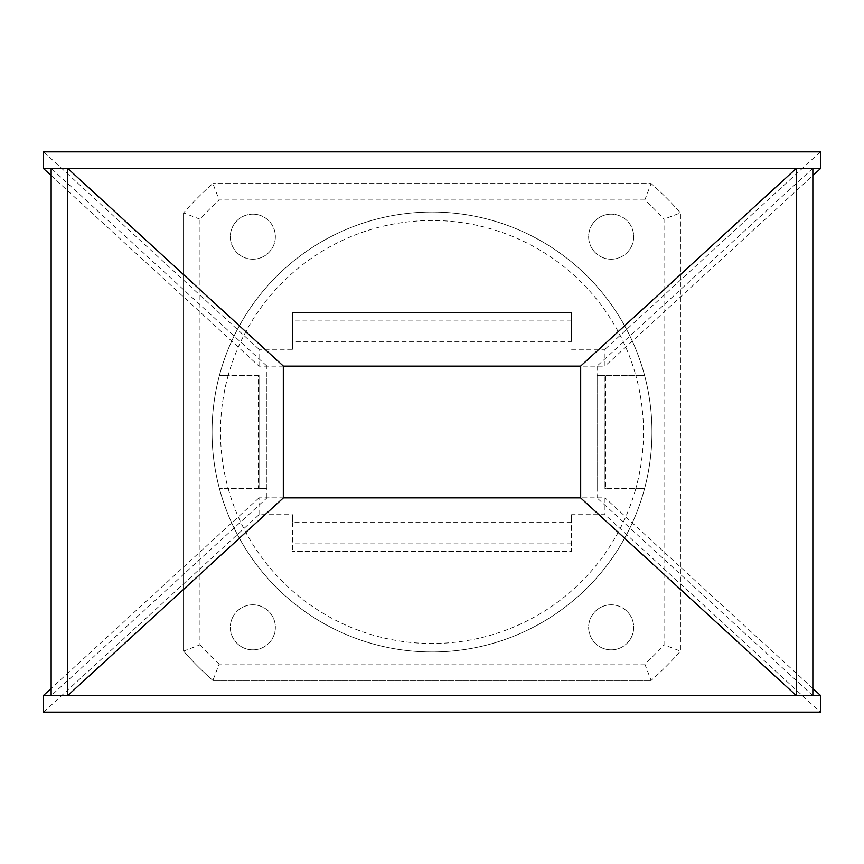 <?xml version="1.0" encoding="UTF-8"?>
<svg xmlns="http://www.w3.org/2000/svg" width="864" height="864" viewBox="0 0 864 864"><rect width="100%" height="100%" fill="white"/><g stroke="black" fill="none" stroke-linecap="round" stroke-linejoin="round"><path stroke-width="0.65" stroke-dasharray="4.32 3.24" d="M292.41 522.569L292.41 551.264L292.41 514.696L292.41 522.569L571.59 522.569L571.59 551.264L292.41 551.264L571.59 551.264L571.59 514.696L604.973 514.696L820.357 712.141M43.643 712.141L259.027 514.696L292.41 514.696M259.027 514.696L259.027 497.858L604.973 497.858L604.973 514.696M571.59 514.696L571.59 522.569M259.027 497.858L51.149 688.414M812.851 695.704L597.11 497.945L580.684 497.945M812.851 688.414L604.973 497.858M283.316 497.945L266.89 497.945L51.149 695.704M283.316 366.055L266.89 366.055L266.89 497.945M266.89 366.055L51.149 168.296M571.59 341.431L571.59 312.736L292.41 312.736L292.41 349.304L292.41 312.736L571.59 312.736L571.59 341.431L292.41 341.431M571.59 349.304L604.973 349.304L604.973 366.142L812.851 175.586M51.149 175.586L259.027 366.142L283.316 366.142L283.316 497.858L283.316 366.142L604.973 366.142M259.027 366.142L259.027 349.304L292.41 349.304M259.027 349.304L43.643 151.859M820.357 151.859L604.973 349.304M812.851 168.296L597.11 366.055L580.684 366.055M597.11 366.055L597.11 497.945M259.027 375.365L259.027 488.635L259.027 375.365L228.226 375.365A211.496 211.496 0 0 0 228.226 488.635L219.445 488.635A219.974 219.974 0 0 1 432 212.026A219.974 219.974 0 0 1 644.555 488.635A219.974 219.974 0 0 1 219.445 488.635A219.974 219.974 0 0 1 219.445 375.365L228.226 375.365L219.445 375.365A219.974 219.974 0 0 0 432 651.974A219.974 219.974 0 0 0 651.143 451.073A219.974 219.974 0 0 0 469.994 215.33A219.974 219.974 0 0 0 219.445 375.365M644.555 488.635L635.774 488.635A211.496 211.496 0 0 0 635.774 375.365L644.555 375.365A219.974 219.974 0 0 1 644.555 488.635L604.973 488.635L604.973 375.365L644.555 375.365M611.161 259.2A22.529 22.529 0 0 0 630.666 225.407A22.529 22.529 0 0 0 591.656 225.407A22.529 22.529 0 0 0 611.161 259.2A22.529 22.529 0 0 0 630.666 225.407A22.529 22.529 0 0 0 591.656 225.407A22.529 22.529 0 0 0 611.161 259.2M252.839 259.2A22.529 22.529 0 0 0 272.344 225.407A22.529 22.529 0 0 0 233.334 225.407A22.529 22.529 0 0 0 252.839 259.2A22.529 22.529 0 0 0 272.344 225.407A22.529 22.529 0 0 0 233.334 225.407A22.529 22.529 0 0 0 252.839 259.2M611.161 649.858A22.529 22.529 0 0 0 630.666 616.064A22.529 22.529 0 0 0 591.656 616.064A22.529 22.529 0 0 0 611.161 649.858A22.529 22.529 0 0 0 630.666 616.064A22.529 22.529 0 0 0 591.656 616.064A22.529 22.529 0 0 0 611.161 649.858M252.839 649.858A22.529 22.529 0 0 0 272.344 616.064A22.529 22.529 0 0 0 233.334 616.064A22.529 22.529 0 0 0 252.839 649.858A22.529 22.529 0 0 0 272.344 616.064A22.529 22.529 0 0 0 233.334 616.064A22.529 22.529 0 0 0 252.839 649.858M644.825 199.962L219.175 199.962A314.852 314.852 0 0 0 199.962 219.175L199.962 644.825L183.535 651.132L183.535 212.868L183.535 651.132A331.29 331.29 0 0 0 212.868 680.465L651.132 680.465L212.868 680.465L219.175 664.038L644.825 664.038A314.852 314.852 0 0 0 664.038 644.825L664.038 219.175A314.852 314.852 0 0 0 644.825 199.962L651.132 183.535L212.868 183.535L651.132 183.535A331.29 331.29 0 0 1 680.465 212.868L680.465 651.132L680.465 212.868A331.29 331.29 0 0 0 651.132 183.535A331.29 331.29 0 0 1 680.465 212.868L664.038 219.175M644.825 664.038L651.132 680.465A331.29 331.29 0 0 0 680.465 651.132A331.29 331.29 0 0 1 651.132 680.465A331.29 331.29 0 0 0 680.465 651.132L664.038 644.825M580.684 497.858L580.684 366.142L580.684 497.858M199.962 219.175L183.535 212.868A331.29 331.29 0 0 1 212.868 183.535A331.29 331.29 0 0 0 183.535 212.868A331.29 331.29 0 0 1 212.868 183.535L219.175 199.962M259.027 488.635L219.445 488.635M258.93 488.635L266.89 488.635L258.39 488.635L258.39 375.365L228.226 375.365A211.496 211.496 0 0 1 635.774 375.365L597.11 375.365L605.07 375.365L604.973 488.635M258.39 375.365L258.93 375.365M258.39 488.635L228.226 488.635A211.496 211.496 0 0 0 635.774 488.635L605.61 488.635L605.61 375.365M605.61 488.635L605.07 488.635M266.89 488.635L266.89 375.365M597.11 488.635L597.11 375.365M212.868 680.465A331.29 331.29 0 0 1 183.535 651.132A331.29 331.29 0 0 0 212.868 680.465M571.59 543.046L292.41 543.046M571.59 320.954L292.41 320.954M199.962 644.825A314.852 314.852 0 0 0 219.175 664.038"/><path stroke-width="1.3" d="M283.316 497.858L580.684 497.858L283.316 497.858M51.149 688.414L43.2 695.704L43.643 712.141L820.357 712.141L820.8 695.704L812.851 688.414M43.2 695.704L796.414 695.704L796.414 168.296L820.8 168.296L820.357 151.859L43.643 151.859L43.2 168.296L796.414 168.296L580.684 366.055L580.684 497.945L796.414 695.704L820.8 695.704M67.586 695.704L283.316 497.945L283.316 366.055L67.586 168.296L67.586 695.704M51.149 168.296L51.149 695.704M283.316 366.142L580.684 366.142L283.316 366.142M43.2 168.296L51.149 175.586M812.851 175.586L820.8 168.296M812.851 168.296L812.851 695.704"/></g></svg>
